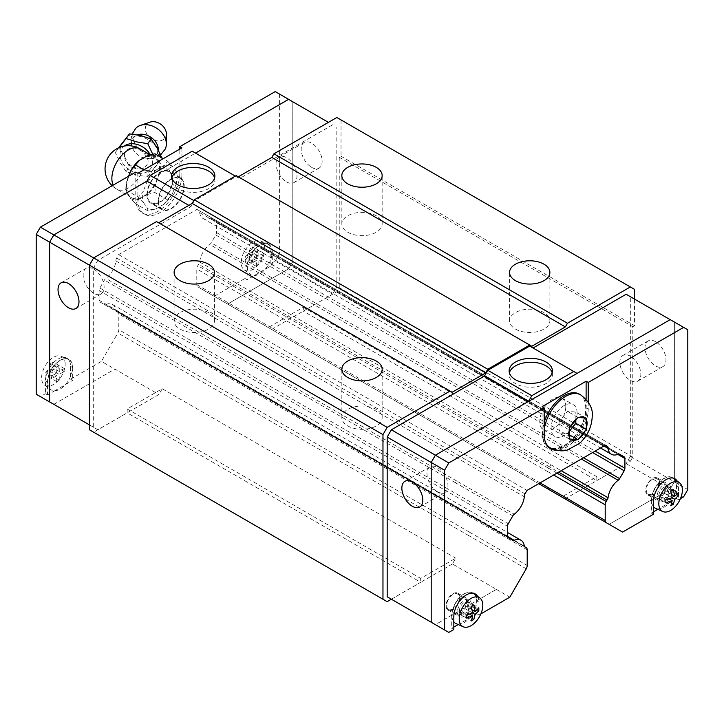 <?xml version="1.0" encoding="UTF-8"?>
<svg xmlns="http://www.w3.org/2000/svg" width="724" height="724" viewBox="0 0 724 724"><rect width="100%" height="100%" fill="white"/><g stroke="black" fill="none" stroke-linecap="round" stroke-linejoin="round"><path stroke-width="0.54" stroke-dasharray="3.62 2.71" d="M158.348 150.094A14.543 10.969 35.7 0 1 156.52 155.271A14.543 10.969 35.7 0 1 143.406 157.932A14.543 10.969 35.7 0 1 134.573 151.606A14.543 10.969 35.7 0 1 131.487 143.289A14.543 10.969 35.7 0 1 132.899 138.32A14.543 10.969 35.7 0 1 137.379 134.872M347.746 232.241A20.163 11.638 0 0 0 369.72 234.766A20.163 11.638 0 0 0 382.163 224.015A20.163 11.638 0 0 0 376.254 215.779A20.163 11.638 0 0 0 354.28 213.254A20.163 11.638 0 0 0 341.837 224.015A20.163 11.638 0 0 0 347.746 232.241M515.47 329.076A20.163 11.638 0 0 0 537.434 331.601A20.163 11.638 0 0 0 549.887 320.85A20.163 11.638 0 0 0 543.977 312.614A20.163 11.638 0 0 0 522.004 310.089A20.163 11.638 0 0 0 509.56 320.85A20.163 11.638 0 0 0 515.47 329.076M180.023 329.076A20.163 11.638 0 0 0 201.996 331.601A20.163 11.638 0 0 0 214.44 320.85A20.163 11.638 0 0 0 208.53 312.614A20.163 11.638 0 0 0 186.566 310.089A20.163 11.638 0 0 0 174.113 320.85A20.163 11.638 0 0 0 180.023 329.076M347.746 425.911A20.163 11.638 0 0 0 369.72 428.436A20.163 11.638 0 0 0 382.163 417.676A20.163 11.638 0 0 0 376.254 409.449A20.163 11.638 0 0 0 354.28 406.924A20.163 11.638 0 0 0 341.837 417.676A20.163 11.638 0 0 0 347.746 425.911M214.612 177.932A21.648 12.498 180 0 1 214.874 179.851A21.648 12.498 180 0 1 201.516 191.398A21.648 12.498 180 0 1 177.923 188.692A21.648 12.498 180 0 1 171.588 179.851A21.648 12.498 180 0 1 171.841 177.932M93.64 269.038A14.824 8.561 60 0 1 103.333 282.107A14.824 8.561 60 0 1 101.061 293.98A14.824 8.561 60 0 1 93.64 293.247A14.824 8.561 60 0 1 83.957 280.188A14.824 8.561 60 0 1 86.228 268.305A14.824 8.561 60 0 1 93.64 269.038M311.664 167.38A14.824 8.561 -120 0 0 319.076 168.113A14.824 8.561 -120 0 0 321.347 156.23A14.824 8.561 -120 0 0 311.664 143.171A14.824 8.561 -120 0 0 304.252 142.438A14.824 8.561 -120 0 0 301.98 154.312A14.824 8.561 -120 0 0 311.664 167.38M286.523 181.887A14.824 8.561 -120 0 0 293.935 182.62A14.824 8.561 -120 0 0 296.207 170.746A14.824 8.561 -120 0 0 286.523 157.678A14.824 8.561 -120 0 0 279.111 156.945A14.824 8.561 -120 0 0 276.839 168.828A14.824 8.561 -120 0 0 286.523 181.887M72.472 367.692A17.494 10.1 120 0 0 68.291 359.403A17.494 10.1 120 0 0 55.015 364.751A17.494 10.1 120 0 0 47.73 381.973A17.494 10.1 120 0 0 50.834 389.639A17.494 10.1 120 0 0 54.662 390.797A17.494 10.1 120 0 0 65.531 384.525A17.494 10.1 120 0 0 72.472 367.692M65.178 364.154A16.661 9.62 120 0 0 61.196 356.253A16.661 9.62 120 0 0 48.544 361.348A16.661 9.62 120 0 0 41.612 377.765A16.661 9.62 120 0 0 44.562 385.059A16.661 9.62 120 0 0 57.558 381.276A16.661 9.62 120 0 0 65.178 364.154M64.291 371.439L58.155 367.901L58.155 364.996L51.802 367.131L53.124 362.091L50.608 363.538L49.286 368.588L45.576 372.254L45.576 375.159L49.286 371.493L50.608 378.064L53.124 376.616L51.802 370.036L59.259 374.344L64.291 371.439L64.291 368.534L59.259 371.439L59.259 365.629L56.744 367.086L56.744 372.896L51.712 375.801L51.712 378.706L56.744 375.801L56.744 381.611L59.259 380.154L59.259 374.344M272.061 252.459A17.494 10.1 120 0 0 267.88 244.169A17.494 10.1 120 0 0 254.604 249.518A17.494 10.1 120 0 0 247.318 266.74A17.494 10.1 120 0 0 250.423 274.405A17.494 10.1 120 0 0 254.251 275.572A17.494 10.1 120 0 0 265.129 269.292A17.494 10.1 120 0 0 272.061 252.459M264.767 248.92A16.661 9.62 120 0 0 260.785 241.029A16.661 9.62 120 0 0 248.133 246.124A16.661 9.62 120 0 0 241.201 262.531A16.661 9.62 120 0 0 244.151 269.835A16.661 9.62 120 0 0 257.147 266.043A16.661 9.62 120 0 0 264.767 248.92M263.88 256.215L257.744 252.667L257.744 249.762L251.391 251.907L252.712 246.857L250.196 248.305L248.875 253.355L245.164 257.02L245.164 259.925L248.875 256.26L250.196 262.83L252.712 261.382L251.391 254.812L258.848 259.12L263.88 256.215L263.88 253.309L258.848 256.215L258.848 250.404L256.332 251.852L256.332 257.663L251.3 260.568L251.3 263.473L256.332 260.568L256.332 266.378L258.848 264.93L258.848 259.12M165.199 149.117A18.136 13.684 35.7 0 1 146.483 153.796A18.136 13.684 35.7 0 1 132.836 135.976A18.136 13.684 35.7 0 1 135.949 128.13M166.357 133.813A11.394 8.588 35.7 0 1 155.832 140.592A11.394 8.588 35.7 0 1 145.307 128.782A11.394 8.588 35.7 0 1 150.076 122.13M152.755 154.23L158.556 162.819L147.741 176.792L136.393 174.937L126.112 171.615L120.175 162.782L115.297 152.474L118.618 147.841L121.089 151.017A21.512 16.227 35.7 0 1 120.754 147.741A21.512 16.227 35.7 0 1 121.089 144.619M115.297 152.474L119.089 147.633M121.089 151.017L125.885 158.846L129.433 166.982L133.985 167.461A21.512 16.227 35.7 0 1 127.723 162.764M133.985 167.461L143.379 169.362L151.063 172.149L153.533 168.936A21.512 16.227 35.7 0 1 147.262 170.629M153.533 168.936L161.714 157.714M160.167 153.968A21.512 16.227 35.7 0 1 160.493 157.244A21.512 16.227 35.7 0 1 160.167 160.366M124.428 155.741A12.371 9.331 35.7 0 1 131.144 148.148A12.371 9.331 35.7 0 1 143.406 152.683C146.501 155.85 148.058 158.755 148.085 161.398C148.058 164.031 146.501 166.185 143.406 167.868A12.371 9.331 35.7 0 1 131.144 166.547A12.371 9.331 35.7 0 1 124.428 155.741M126.673 187.027A23.268 13.43 -60 0 1 136.827 163.615A23.268 13.43 -60 0 1 154.755 157.38A23.268 13.43 -60 0 1 159.579 168.031A23.268 13.43 -60 0 1 149.416 191.444A23.268 13.43 -60 0 1 131.487 197.679A23.268 13.43 -60 0 1 126.673 187.027M125.849 187.507L126.528 192.656A24.435 14.109 -60 0 1 125.849 187.507A24.435 14.109 -60 0 1 126.528 181.57L125.849 189.932L138.438 197.19L143.298 191.254A24.435 14.109 120 0 0 142.619 197.19A24.435 14.109 120 0 0 143.298 202.34L138.429 197.181M159.714 173.498L164.592 167.552L159.714 162.402A24.435 14.109 -60 0 1 160.402 167.561A24.435 14.109 -60 0 1 159.714 173.498L155.579 184.158A24.435 14.109 -60 0 1 147.262 194.512L154.909 192.512L167.488 199.788L164.031 204.195A24.435 14.109 120 0 0 172.348 193.842L167.479 199.797M177.172 174.828L177.172 177.244A24.435 14.109 120 0 0 176.493 172.086L177.172 174.828L164.583 167.561M552.159 372.806A21.648 12.498 180 0 1 552.412 374.733A21.648 12.498 180 0 1 539.054 386.281A21.648 12.498 180 0 1 515.47 383.566A21.648 12.498 180 0 1 509.126 374.733A21.648 12.498 180 0 1 509.388 372.806M630.36 356.19A14.824 8.561 -120 0 0 622.939 355.457A14.824 8.561 -120 0 0 620.667 367.33A14.824 8.561 -120 0 0 630.36 380.399A14.824 8.561 -120 0 0 637.772 381.132A14.824 8.561 -120 0 0 640.043 369.249A14.824 8.561 -120 0 0 630.36 356.19M655.491 341.674A14.824 8.561 -120 0 0 648.08 340.941A14.824 8.561 -120 0 0 645.808 352.823A14.824 8.561 -120 0 0 655.491 365.882A14.824 8.561 -120 0 0 662.903 366.616A14.824 8.561 -120 0 0 665.175 354.742A14.824 8.561 -120 0 0 655.491 341.674M437.477 491.759A14.824 8.561 60 0 1 427.793 478.691A14.824 8.561 60 0 1 430.065 466.817A14.824 8.561 60 0 1 437.477 467.55A14.824 8.561 60 0 1 447.161 480.609A14.824 8.561 60 0 1 444.889 492.492A14.824 8.561 60 0 1 437.477 491.759M579.372 394.137A30.535 17.629 -60 0 1 585.698 408.119A30.535 17.629 -60 0 1 572.367 438.853A30.535 17.629 -60 0 1 548.837 447.034M547.742 446.301A30.535 17.629 -60 0 1 542.511 433.052A30.535 17.629 -60 0 1 544.186 422.445M653.419 506.601A17.494 10.1 -60 0 1 651.528 500.112A17.494 10.1 -60 0 1 659.446 482.211A17.494 10.1 -60 0 1 673.058 478.084M673.166 478.157A17.494 10.1 -60 0 1 676.27 485.831A17.494 10.1 -60 0 1 669.338 502.664L658.469 508.936A17.494 10.1 -60 0 1 655.709 508.402M453.83 621.835A17.494 10.1 -60 0 1 451.939 615.346A17.494 10.1 -60 0 1 459.858 597.445A17.494 10.1 -60 0 1 473.469 593.309M473.577 593.39A17.494 10.1 -60 0 1 476.682 601.056A17.494 10.1 -60 0 1 469.749 617.889L458.871 624.169A17.494 10.1 -60 0 1 456.12 623.636M452.419 563.96L420.698 582.277L420.698 578.422L455.749 558.186L452.419 563.96L496.447 589.381L435.396 624.622L431.205 622.206L431.205 462.473L435.396 455.215L528.502 401.431M496.447 589.381L435.377 624.658L431.187 622.242M529.724 346.072L577.082 373.412L670.171 319.673L674.361 322.089L674.361 481.822L670.171 489.08L609.119 524.33L561.761 496.981L596.811 476.745L596.811 480.6L565.091 498.908M670.189 319.637L674.379 322.053L674.379 481.831L670.189 489.098L609.119 524.33M475.098 594.495A17.792 10.272 -60 0 1 476.89 600.938L476.89 613.771L469.749 617.889A17.494 10.1 -60 0 1 458.871 624.169L458.202 624.559M465.152 608.685L465.152 602.875L467.668 601.418L467.668 607.228L472.7 604.323L472.7 607.228L467.668 610.133L467.668 615.943L465.152 617.4L465.152 611.59L460.12 614.495L460.12 611.59L465.152 608.685L472.609 612.993L467.668 610.133M467.668 615.943L471.985 618.441M465.152 617.4L471.288 620.948M465.152 602.875L471.288 606.422M467.668 601.418L473.804 604.965M469.469 614.079L465.152 611.59M471.985 609.726L467.668 607.228M460.12 614.495L466.256 618.043M472.7 604.323L478.836 607.87M472.7 607.228L477.016 609.726M460.12 611.59L466.256 615.138M453.83 616.676L451.731 615.463A17.792 10.272 -60 0 1 459.496 597.562A17.792 10.272 -60 0 1 473.206 592.793A17.792 10.272 -60 0 1 474.193 593.508M451.731 615.463L451.731 628.296L453.83 629.5M453.83 627.084L451.731 628.296M674.687 479.261A17.792 10.272 -60 0 1 676.478 485.704L676.478 498.537L669.338 502.664A17.494 10.1 -60 0 1 658.469 508.936L657.799 509.325M664.741 493.451L664.741 487.641L667.256 486.193L667.256 492.003L672.288 489.098L672.288 492.003L667.256 494.908L667.256 500.718L664.741 502.166L664.741 496.356L659.709 499.261L659.709 496.356L664.741 493.451L672.198 497.759L667.256 494.908M667.256 500.718L671.573 503.207M664.741 502.166L670.876 505.714M664.741 487.641L670.876 491.189M667.256 486.193L673.392 489.732M669.057 498.854L664.741 496.356M671.573 494.492L667.256 492.003M659.709 499.261L665.845 502.809M672.288 489.098L678.424 492.637M672.288 492.003L676.605 494.492M659.709 496.356L665.845 499.904M653.419 501.442L651.319 500.23A17.792 10.272 -60 0 1 659.084 482.329A17.792 10.272 -60 0 1 672.795 477.559A17.792 10.272 -60 0 1 673.782 478.274M651.319 500.23L651.319 513.063L653.419 514.275M653.419 511.85L651.319 513.063M477.605 596.332A17.792 10.272 -60 0 1 478.989 602.151L478.989 614.975L476.89 613.771M480.845 613.907L478.989 614.975M677.193 481.098A17.792 10.272 -60 0 1 678.578 486.917L678.578 499.75L676.478 498.537M680.433 498.673L678.578 499.75M588.214 402.001L588.214 409.087A31.132 17.973 -60 0 1 556.267 450.21M622.559 532.086L609.146 524.339M670.189 489.098L683.61 496.845M435.377 624.658L448.799 632.405M496.429 589.417L509.841 597.164M569.553 434.916L567.462 433.703L569.553 431.097M569.544 438.997L559.073 432.952L567.462 433.703M569.544 427.821L559.073 421.775L559.073 432.952M586.313 418.137L575.842 412.092L567.462 411.341L559.073 421.775M575.842 420.001L575.842 412.092M577.933 417.386L567.462 411.341M586.114 399.277L586.114 407.874A31.132 17.973 -60 0 1 574.648 436.816A31.132 17.973 -60 0 1 552.186 448.835M542.095 406.662L542.095 433.296L544.186 434.5M549.625 448.093A31.132 17.973 -60 0 1 548.539 447.541A31.132 17.973 -60 0 1 542.095 433.296M674.379 322.053L687.8 329.8M626.142 294.252L630.332 296.677L630.332 456.401L687.8 489.578M527.208 549.824L469.758 516.655A4.742 2.742 120 0 0 468.781 514.483L526.221 547.652M271.581 329.447L303.302 311.139L303.302 307.293L268.251 327.529L271.581 329.447L197.779 286.84A4.742 2.742 -60 0 1 196.792 284.668L196.792 269.011A4.742 2.742 -60 0 1 197.779 265.699L198.602 264.269A3.557 2.054 120 0 0 199.679 261.979A16.607 9.584 -60 0 1 209.77 244.495A3.557 2.054 120 0 0 211.218 242.839L215.761 234.965A3.557 2.054 120 0 0 216.503 232.485L216.503 222.702A3.557 2.054 120 0 0 215.761 221.073L211.191 218.431A3.557 2.054 120 0 0 209.743 218.44A16.607 9.584 -60 0 1 203.01 218.476A16.607 9.584 -60 0 1 199.679 212.621A3.557 2.054 120 0 0 198.973 210.539L196.964 209.39L118.627 254.613L116.636 258.07A3.557 2.054 120 0 0 115.921 260.984A16.607 9.584 -60 0 1 105.849 278.423A3.557 2.054 120 0 0 104.41 280.079L99.831 287.998A3.557 2.054 120 0 0 99.097 290.478L99.097 300.261A3.557 2.054 120 0 0 99.831 301.89L104.383 304.514A3.557 2.054 120 0 0 105.831 304.505A16.607 9.584 -60 0 1 112.582 304.46A16.607 9.584 -60 0 1 115.921 310.334A3.557 2.054 120 0 0 116.564 311.239A3.557 2.054 120 0 0 116.998 311.383L524.619 546.729M467.957 514.013A3.557 2.054 -60 0 1 467.523 513.859A3.557 2.054 -60 0 1 466.88 512.963L524.321 546.122M507.524 536.421L456.79 507.135A3.557 2.054 -60 0 1 455.342 507.144L512.782 540.312M99.831 301.89L508.239 537.679M115.921 260.984L524.321 496.773M199.679 212.621L603.925 446.011M618.151 454.229L560.702 421.06A3.557 2.054 -60 0 1 562.15 421.051L619.59 454.219M215.761 221.073L619.581 454.21M199.679 261.979L561.181 470.691M550.638 464.6A3.557 2.054 -60 0 1 549.561 466.899L558.656 472.148M146.936 181.136L195.498 153.108L239.544 178.538L236.205 176.611L194.276 200.82L190.946 206.593L97.858 260.332L93.668 267.599L93.668 427.323L97.858 429.748L158.909 394.508L162.239 388.734L127.189 408.969L127.189 412.843L420.698 582.277L391.376 599.21L435.396 624.622M630.332 456.401L626.142 463.668L596.811 480.6L303.302 311.166L336.841 291.799L339.248 287.618L632.767 457.079L632.767 326.714L634.55 325.682L634.55 299.103M626.142 463.668L670.171 489.08M630.332 296.677L674.361 322.089M303.302 311.166L332.624 294.206L288.604 268.785L227.571 304.044L288.604 268.785L292.795 261.527L292.795 101.794L288.604 99.378M270.17 263.961L270.17 251.128L272.269 252.341L272.269 265.165L270.17 263.961L275.201 261.056L288.623 268.803L292.813 261.536L292.813 101.803L328.415 122.356M97.858 429.748L53.829 404.327L114.881 369.086L158.909 394.508M53.857 404.345L114.881 369.086M148.103 172.231L155.76 170.24A24.435 14.109 120 0 0 147.443 180.584L148.121 172.212L143.922 169.805M167.479 161.036L172.348 166.203A24.435 14.109 120 0 0 164.031 165.461L167.488 161.045L163.289 158.628M177.172 174.81L176.493 183.181A24.435 14.109 120 0 0 177.172 177.244M148.121 210.974L147.443 208.231A24.435 14.109 120 0 0 155.76 208.974L148.103 210.965L135.533 203.697L138.981 199.29A24.435 14.109 -60 0 1 130.664 198.548L135.542 203.706M126.528 192.656L130.664 198.548M143.298 202.34L147.443 208.231M154.9 192.53L155.579 184.158M172.348 193.842L176.493 183.181M147.262 155.778A24.435 14.109 -60 0 1 155.579 156.52L154.9 153.778M147.443 180.584L143.298 191.254M128.601 176.231L126.528 181.57M155.76 208.974L164.031 204.195M138.981 199.29L147.262 194.512M159.714 162.402L155.579 156.52M164.031 165.461L155.76 170.24M176.493 172.086L172.348 166.203M126.112 171.615L129.433 166.982M147.741 176.792L151.063 172.149M158.556 162.828L161.877 158.185M127.723 136.049A21.512 16.227 35.7 0 1 133.985 134.347M147.262 137.524A21.512 16.227 35.7 0 1 153.533 142.221M256.332 266.378L250.196 262.83M258.848 264.93L252.712 261.382M258.848 250.404L252.712 246.857M256.332 251.852L250.196 248.305M258.848 256.215L251.391 251.907M248.875 253.355L256.332 257.663M256.332 260.568L248.875 256.26M251.391 254.812L257.744 252.667M251.3 260.568L245.164 257.02M251.3 263.473L245.164 259.925M263.88 253.309L257.744 249.762M270.17 251.128A17.792 10.272 120 0 0 266.486 242.983A17.792 10.272 120 0 0 252.776 247.753A17.792 10.272 120 0 0 245.011 265.654L245.011 278.487L247.11 279.69L272.269 265.165M56.744 381.611L50.608 378.064M59.259 380.154L53.124 376.616M59.259 365.629L53.124 362.091M56.744 367.086L50.608 363.538M59.259 371.439L51.802 367.131M49.286 368.588L56.744 372.896M56.744 375.801L49.286 371.493M51.802 370.036L58.155 367.901M51.712 375.801L45.576 372.254M51.712 378.706L45.576 375.159M64.291 368.534L58.155 364.996M54.662 390.797L72.681 380.399L70.581 379.186L70.581 366.362A17.792 10.272 120 0 0 66.898 358.217A17.792 10.272 120 0 0 53.187 362.977A17.792 10.272 120 0 0 45.422 380.887L45.422 393.711L47.522 394.924L54.662 390.797M272.269 252.341A17.792 10.272 120 0 0 268.586 244.196A17.792 10.272 120 0 0 254.875 248.956A17.792 10.272 120 0 0 247.11 266.866L247.11 279.69M214.159 296.297L245.011 278.487M70.581 366.362L72.681 367.566A17.792 10.272 120 0 0 68.997 359.421A17.792 10.272 120 0 0 55.286 364.19A17.792 10.272 120 0 0 47.522 382.091L47.522 394.924M72.681 367.566L72.681 380.399M70.581 379.186L101.441 361.376L114.854 369.122M53.811 404.363L40.39 396.616L45.422 393.711M137.886 173.298L137.886 199.924A31.132 17.973 120 0 0 144.329 214.177A31.132 17.973 120 0 0 168.321 205.833A31.132 17.973 120 0 0 181.905 174.502L179.814 173.298L179.814 149.09M135.786 172.086L135.786 198.711A31.132 17.973 120 0 0 142.23 212.965A31.132 17.973 120 0 0 166.221 204.62A31.132 17.973 120 0 0 179.814 173.298M181.905 147.877L181.905 174.502M211.191 218.431L562.15 421.051M605.373 445.179L198.973 210.539A3.557 2.054 120 0 0 198.964 210.539L605.373 445.179L196.964 209.39M104.383 304.514L455.342 507.144M116.998 311.383L117.822 311.863A4.742 2.742 -60 0 1 118.799 314.035L118.799 329.692A4.742 2.742 -60 0 1 117.822 333.004L101.441 361.376M36.2 394.2L40.39 396.616M275.201 261.056L279.401 253.789L279.401 94.011L275.201 91.595M292.813 101.758L279.401 94.011M332.624 294.206L336.823 286.939L279.401 253.789M195.498 153.108L192.186 151.189M236.205 176.611L235.327 176.104M190.946 206.593L188.828 205.372M97.858 260.332L93.64 257.907M336.823 286.939L336.823 127.216M332.624 124.79L239.544 178.538M93.668 267.599L89.45 265.165M93.668 427.323L89.45 424.898M561.761 496.981L268.251 327.529M538.701 483.668L197.779 286.84L538.701 483.668M549.561 466.899L198.602 264.269M118.627 254.613L527.036 490.401M466.88 512.963L115.921 310.334M468.781 514.483L117.822 311.863L468.781 514.483M162.239 388.734L455.749 558.186M89.45 429.784L93.64 432.21L127.189 412.843M156.538 221.589L452.147 392.263M531.814 346.262L236.205 175.597M634.55 289.374L336.841 117.496M341.031 119.913L341.031 156.23L339.248 157.253L339.248 287.618M127.189 408.969L420.698 578.422M596.811 476.745L303.302 307.293M596.811 480.6L630.36 461.251L336.841 291.799M391.394 599.219L420.698 582.295M387.159 601.662L93.64 432.21M630.36 461.251L632.767 457.079M341.031 156.23L634.55 325.682M339.248 157.253L632.767 326.714M183.796 186.484A17.792 10.272 120 0 0 180.113 178.348A17.792 10.272 120 0 0 166.402 183.109A17.792 10.272 120 0 0 158.637 201.01A17.792 10.272 120 0 0 162.321 209.155A17.792 10.272 120 0 0 176.032 204.394A17.792 10.272 120 0 0 183.796 186.484M147.316 194.475A17.792 10.272 -60 0 1 155.081 176.575A17.792 10.272 -60 0 1 168.792 171.805A17.792 10.272 -60 0 1 172.475 179.95A17.792 10.272 -60 0 1 164.71 197.851A17.792 10.272 -60 0 1 150.999 202.62A17.792 10.272 -60 0 1 147.316 194.475M158.221 201.254A18.381 10.616 -60 0 1 166.239 182.756A18.381 10.616 -60 0 1 180.412 177.833A18.381 10.616 -60 0 1 184.213 186.249A18.381 10.616 -60 0 1 176.194 204.747A18.381 10.616 -60 0 1 162.022 209.67A18.381 10.616 -60 0 1 158.221 201.254M146.9 194.72A18.381 10.616 -60 0 1 154.918 176.222A18.381 10.616 -60 0 1 169.09 171.298A18.381 10.616 -60 0 1 172.891 179.706A18.381 10.616 -60 0 1 164.873 198.213A18.381 10.616 -60 0 1 150.701 203.136A18.381 10.616 -60 0 1 146.9 194.72M665.999 486.917A8.896 5.131 -60 0 1 662.731 495.171A8.896 5.131 -60 0 1 656.333 498.628A8.896 5.131 -60 0 1 655.256 498.248A8.896 5.131 -60 0 1 653.419 494.175A8.896 5.131 -60 0 1 657.302 485.225A8.896 5.131 -60 0 1 664.152 482.845A8.896 5.131 -60 0 1 665.012 483.587A8.896 5.131 -60 0 1 665.999 486.917M658.867 482.799A8.896 5.131 -60 0 1 654.985 491.75A8.896 5.131 -60 0 1 648.134 494.139A8.896 5.131 -60 0 1 646.288 490.067A8.896 5.131 -60 0 1 650.17 481.116A8.896 5.131 -60 0 1 657.03 478.727A8.896 5.131 -60 0 1 658.867 482.799M658.894 495.859A7.077 4.082 -60 0 1 662.496 488.229A7.077 4.082 -60 0 1 668.116 487.433A7.077 4.082 -60 0 1 668.904 490.076A7.077 4.082 -60 0 1 666.306 496.646A7.077 4.082 -60 0 1 661.211 499.397A7.077 4.082 -60 0 1 658.894 495.859M659.501 482.437A9.783 5.647 120 0 0 657.473 477.958A9.783 5.647 120 0 0 649.935 480.582A9.783 5.647 120 0 0 645.663 490.429A9.783 5.647 120 0 0 647.69 494.908A9.783 5.647 120 0 0 655.229 492.284A9.783 5.647 120 0 0 659.501 482.437M670.822 488.971A9.783 5.647 120 0 0 668.795 484.492A9.783 5.647 120 0 0 661.256 487.116A9.783 5.647 120 0 0 656.985 496.963A9.783 5.647 120 0 0 659.012 501.442A9.783 5.647 120 0 0 666.551 498.818A9.783 5.647 120 0 0 670.822 488.971M459.912 597.671A9.783 5.647 120 0 0 457.885 593.191A9.783 5.647 120 0 0 450.337 595.816A9.783 5.647 120 0 0 446.075 605.662A9.783 5.647 120 0 0 448.093 610.133A9.783 5.647 120 0 0 455.64 607.517A9.783 5.647 120 0 0 459.912 597.671M471.224 604.205A9.783 5.647 120 0 0 469.206 599.725A9.783 5.647 120 0 0 461.659 602.35A9.783 5.647 120 0 0 457.396 612.196A9.783 5.647 120 0 0 459.414 616.676A9.783 5.647 120 0 0 466.962 614.052A9.783 5.647 120 0 0 471.224 604.205M453.83 609.409A8.896 5.131 -60 0 1 457.713 600.458A8.896 5.131 -60 0 1 464.564 598.078A8.896 5.131 -60 0 1 465.423 598.82A8.896 5.131 -60 0 1 466.41 602.151A8.896 5.131 -60 0 1 463.143 610.395A8.896 5.131 -60 0 1 456.744 613.852A8.896 5.131 -60 0 1 455.668 613.481A8.896 5.131 -60 0 1 453.83 609.409M459.306 611.092A7.077 4.082 -60 0 1 462.908 603.463A7.077 4.082 -60 0 1 468.528 602.658A7.077 4.082 -60 0 1 469.315 605.309A7.077 4.082 -60 0 1 466.718 611.87A7.077 4.082 -60 0 1 461.622 614.622A7.077 4.082 -60 0 1 459.306 611.092M459.278 598.033A8.896 5.131 -60 0 1 455.396 606.984A8.896 5.131 -60 0 1 448.545 609.364A8.896 5.131 -60 0 1 446.699 605.291A8.896 5.131 -60 0 1 450.581 596.341A8.896 5.131 -60 0 1 457.432 593.961A8.896 5.131 -60 0 1 459.278 598.033M565.779 406.544A18.381 10.616 120 0 0 561.978 398.128A18.381 10.616 120 0 0 547.806 403.051A18.381 10.616 120 0 0 539.787 421.549A18.381 10.616 120 0 0 543.588 429.966A18.381 10.616 120 0 0 557.761 425.042A18.381 10.616 120 0 0 565.779 406.544M577.1 413.078A18.381 10.616 120 0 0 573.299 404.662A18.381 10.616 120 0 0 559.127 409.585A18.381 10.616 120 0 0 551.109 428.092A18.381 10.616 120 0 0 554.91 436.5A18.381 10.616 120 0 0 569.082 431.576A18.381 10.616 120 0 0 577.1 413.078M150.348 154.818A17.557 13.249 35.7 0 1 152.483 162.447A17.557 13.249 35.7 0 1 136.266 172.909A17.557 13.249 35.7 0 1 120.039 154.692A17.557 13.249 35.7 0 1 124.22 146.085M139.958 148.836A23.268 13.43 -60 0 1 143.406 152.683M580.757 394.933A30.535 17.629 -60 0 1 587.083 408.915A30.535 17.629 -60 0 1 573.752 439.649A30.535 17.629 -60 0 1 550.222 447.83M545.416 442.165A30.535 17.629 -60 0 1 543.896 433.848A30.535 17.629 -60 0 1 544.186 429.585M476.89 600.938L478.989 602.151M676.478 485.704L678.578 486.917M588.214 409.087L586.114 407.874M526.221 568.793L468.781 535.624A4.742 2.742 120 0 0 469.758 532.321L527.208 565.48M99.097 300.261L507.497 536.059M99.097 290.478L507.497 526.276M99.831 287.998L508.239 523.796M512.809 515.868L455.369 482.7A3.557 2.054 -60 0 1 456.808 481.044L514.257 514.212M116.636 258.07L525.036 493.859M216.503 222.702L617.78 454.373M216.503 232.485L595.137 451.088M215.761 234.965L592.621 452.536M583.526 457.785L562.177 445.459A3.557 2.054 -60 0 1 560.729 447.124L581.363 459.034M557.009 473.098L548.738 468.328A4.742 2.742 120 0 0 547.751 471.632L553.652 475.034M143.406 167.868A23.268 13.43 -60 0 1 116.691 189.136A23.268 13.43 -60 0 1 113.17 185.136M247.11 266.866L245.011 265.654M47.522 382.091L45.422 380.887M135.786 198.711L137.886 199.924M540.086 482.863L196.792 284.668M547.751 471.632L196.792 269.011M548.738 468.328L197.779 265.699M560.729 447.124L209.77 244.495M562.177 445.459L211.218 242.839M560.702 421.06L209.743 218.44M456.808 481.044L105.849 278.423M455.369 482.7L104.41 280.079M456.79 507.135L105.831 304.505M469.758 516.655L118.799 314.035M469.758 532.321L118.799 329.692M468.781 535.624L117.822 333.004M132.899 138.32L132.981 138.212C134.003 131.65 158.465 140.845 157.307 152.547L156.52 155.271M382.163 224.015L382.163 175.597M549.887 320.85L549.887 272.432M214.44 320.85L214.44 272.432M382.163 417.676L382.163 369.258M214.874 179.851L214.874 176.004M101.061 293.98L75.92 308.496M319.076 168.113L293.935 182.62M61.196 356.253L68.291 359.403M260.785 241.029L267.88 244.169M134.573 151.606C132.121 148.375 130.863 144.7 130.809 140.574L132.04 134.085M154.755 157.38L150.33 154.827M509.126 374.733L509.126 370.887M622.939 355.457L648.08 340.941M404.924 481.324L430.065 466.817M473.206 592.793L475.306 594.006M672.795 477.559L674.895 478.772M548.539 447.541L550.638 448.753M419.748 506.999L444.889 492.492M637.772 381.132L662.903 366.616M552.412 374.733L552.412 370.887M116.564 311.239L524.972 547.027M112.582 304.46L507.497 532.466M605.934 445.504L607.373 446.328M203.01 218.476L600.522 447.975M131.487 197.679L116.691 189.136A23.268 23.268 0 0 1 112.157 185.724M160.592 154.909L156.293 157.506L153.026 158.529L143.406 157.932M244.151 269.835L250.423 274.405M44.562 385.059L50.834 389.639M68.997 359.421L66.898 358.217M268.586 244.196L266.486 242.983M144.329 214.177L142.23 212.965M304.252 142.438L279.111 156.945M86.228 268.305L61.097 282.822M171.588 179.851L171.588 176.004M341.837 417.676L341.837 369.258M174.113 320.85L174.113 272.432M509.56 320.85L509.56 272.432M341.837 224.015L341.837 175.597M180.113 178.348L168.792 171.805M180.412 177.833L169.09 171.298M162.022 209.67L150.701 203.136M162.321 209.155L150.999 202.62M655.256 498.248L648.134 494.139M668.116 487.433L665.012 483.587M657.473 477.958L668.795 484.492M647.69 494.908L659.012 501.442M661.211 499.397L656.333 498.628M664.152 482.845L657.03 478.727M457.885 593.191L469.206 599.725M468.528 602.658L465.423 598.82M455.668 613.481L448.545 609.364M464.564 598.078L457.432 593.961M461.622 614.622L456.744 613.852M448.093 610.133L459.414 616.676M561.978 398.128L573.299 404.662M543.588 429.966L554.91 436.5"/><path stroke-width="1.09" d="M137.379 134.872A14.543 10.969 35.7 0 1 151.216 137.515A14.543 10.969 35.7 0 1 158.357 149.714A14.543 10.969 35.7 0 1 158.348 150.094M376.254 167.362A20.163 11.638 180 0 1 382.163 175.597A20.163 11.638 180 0 1 369.72 186.349A20.163 11.638 180 0 1 347.746 183.824A20.163 11.638 180 0 1 341.837 175.597A20.163 11.638 180 0 1 354.28 164.837A20.163 11.638 180 0 1 376.254 167.362M543.977 264.197A20.163 11.638 180 0 1 549.887 272.432A20.163 11.638 180 0 1 537.434 283.184A20.163 11.638 180 0 1 515.47 280.659A20.163 11.638 180 0 1 509.56 272.432A20.163 11.638 180 0 1 522.004 261.672A20.163 11.638 180 0 1 543.977 264.197M208.53 264.197A20.163 11.638 180 0 1 214.44 272.432A20.163 11.638 180 0 1 201.996 283.184A20.163 11.638 180 0 1 180.023 280.659A20.163 11.638 180 0 1 174.113 272.432A20.163 11.638 180 0 1 186.566 261.672A20.163 11.638 180 0 1 208.53 264.197M376.254 361.032A20.163 11.638 180 0 1 382.163 369.258A20.163 11.638 180 0 1 369.72 380.019A20.163 11.638 180 0 1 347.746 377.494A20.163 11.638 180 0 1 341.837 369.258A20.163 11.638 180 0 1 354.28 358.507A20.163 11.638 180 0 1 376.254 361.032M171.841 177.932A21.648 12.498 180 0 1 186.52 167.977A21.648 12.498 180 0 1 208.53 171.018A21.648 12.498 180 0 1 214.612 177.932M208.53 167.172A21.648 12.498 180 0 1 214.874 176.004A21.648 12.498 180 0 1 201.516 187.552A21.648 12.498 180 0 1 177.923 184.846A21.648 12.498 180 0 1 171.588 176.004A21.648 12.498 180 0 1 184.946 164.457A21.648 12.498 180 0 1 208.53 167.172M68.508 283.555A14.824 8.561 60 0 1 78.192 296.614A14.824 8.561 60 0 1 75.92 308.496A14.824 8.561 60 0 1 68.508 307.763A14.824 8.561 60 0 1 58.825 294.695A14.824 8.561 60 0 1 61.097 282.822A14.824 8.561 60 0 1 68.508 283.555M166.357 143.995L166.357 133.813A11.394 8.588 35.7 0 0 160.846 124.311A11.394 8.588 35.7 0 0 150.076 122.13L140.429 125.397A18.136 13.684 35.7 0 1 157.57 128.863A18.136 13.684 35.7 0 1 166.357 143.995A18.136 13.684 35.7 0 1 165.199 149.117L160.592 154.909M132.04 134.085L135.949 128.13A18.136 13.684 35.7 0 1 140.429 125.397M119.089 147.633L126.112 138.51L136.393 141.832L147.741 143.678L151.063 139.044L140.881 135.587L129.433 133.877L118.627 147.832M147.741 143.687L152.755 154.23M161.714 157.714L157.099 147.741L151.063 139.044M509.388 372.806A21.648 12.498 180 0 1 524.058 362.851A21.648 12.498 180 0 1 546.077 365.901A21.648 12.498 180 0 1 552.159 372.806M515.47 379.72A21.648 12.498 180 0 1 509.126 370.887A21.648 12.498 180 0 1 522.484 359.339A21.648 12.498 180 0 1 546.077 362.045A21.648 12.498 180 0 1 552.412 370.887A21.648 12.498 180 0 1 539.054 382.426A21.648 12.498 180 0 1 515.47 379.72M412.336 506.266A14.824 8.561 60 0 1 402.653 493.207A14.824 8.561 60 0 1 404.924 481.324A14.824 8.561 60 0 1 412.336 482.057A14.824 8.561 60 0 1 422.02 495.126A14.824 8.561 60 0 1 419.748 506.999A14.824 8.561 60 0 1 412.336 506.266M545.416 442.165A30.535 17.629 -60 0 0 550.222 447.83L548.837 447.034A30.535 17.629 -60 0 1 547.742 446.301M577.933 439.749L569.544 438.997L569.544 427.821L577.933 417.386L586.313 418.137L586.313 429.314L577.933 439.749L569.553 434.916M673.058 478.084A17.494 10.1 -60 0 1 673.166 478.157L679.438 482.736A16.661 9.62 -60 0 1 682.388 490.039A16.661 9.62 -60 0 1 675.456 506.447A16.661 9.62 -60 0 1 662.804 511.542A16.661 9.62 -60 0 1 658.822 503.642A16.661 9.62 -60 0 1 666.442 486.528A16.661 9.62 -60 0 1 679.438 482.736M672.198 500.664L665.845 502.809L665.845 499.904L672.198 497.759L670.876 491.189L673.392 489.732L674.714 496.311L678.424 492.637L678.424 495.542L674.714 499.216L673.392 504.257L670.876 505.714L672.198 500.664L669.057 498.854M473.469 593.309A17.494 10.1 -60 0 1 473.577 593.39L479.849 597.97A16.661 9.62 -60 0 1 482.799 605.273A16.661 9.62 -60 0 1 475.867 621.681A16.661 9.62 -60 0 1 463.215 626.776A16.661 9.62 -60 0 1 459.233 618.875A16.661 9.62 -60 0 1 466.853 601.753A16.661 9.62 -60 0 1 479.849 597.97M472.609 615.898L466.256 618.043L466.256 615.138L472.609 612.993L471.288 606.422L473.804 604.965L475.125 611.536L478.836 607.87L478.836 610.775L475.125 614.441L473.804 619.491L471.288 620.948L472.609 615.898L469.469 614.079M477.605 596.332A17.792 10.272 -60 0 0 475.306 594.006A17.792 10.272 -60 0 0 461.595 598.766A17.792 10.272 -60 0 0 453.83 616.676L453.83 629.5L448.799 632.405L431.187 622.242L431.187 462.464L435.377 455.197L670.189 319.637L687.8 329.8L687.8 489.578L683.61 496.845L680.433 498.673M471.985 618.441L473.804 619.491M475.125 611.536L471.985 609.726M472.609 612.993L475.125 614.441M477.016 609.726L478.836 610.775M463.215 626.776L456.12 623.636A17.494 10.1 -60 0 1 453.83 621.835M474.193 593.508A17.792 10.272 -60 0 1 475.098 594.495M458.202 624.559L453.83 627.084M671.573 503.207L673.392 504.257M674.714 496.311L671.573 494.492M672.198 497.759L674.714 499.216M676.605 494.492L678.424 495.542M662.804 511.542L655.709 508.402A17.494 10.1 -60 0 1 653.419 506.601M673.782 478.274A17.792 10.272 -60 0 1 674.687 479.261M657.799 509.325L653.419 511.85M524.619 546.729L526.221 547.652A4.742 2.742 120 0 1 527.208 549.824L527.208 565.48A4.742 2.742 120 0 1 526.221 568.793L509.841 597.164L480.845 613.907M525.398 547.172A3.557 2.054 -60 0 1 524.972 547.027A3.557 2.054 -60 0 1 524.321 546.122A16.607 9.584 120 0 0 520.99 540.249A16.607 9.584 120 0 0 514.23 540.294A3.557 2.054 -60 0 1 512.782 540.312L508.239 537.679A3.557 2.054 -60 0 1 507.497 536.059L507.497 526.276A3.557 2.054 -60 0 1 508.239 523.796L512.809 515.868A3.557 2.054 -60 0 1 514.257 514.212A16.607 9.584 120 0 0 524.321 496.773A3.557 2.054 -60 0 1 525.036 493.859L527.036 490.401L605.373 445.179L607.364 446.328A3.557 2.054 -60 0 1 607.373 446.328A3.557 2.054 -60 0 1 608.079 448.409A16.607 9.584 120 0 0 611.418 454.265A16.607 9.584 120 0 0 618.151 454.229A3.557 2.054 -60 0 1 619.59 454.219L624.169 456.862A3.557 2.054 -60 0 1 624.903 458.491L624.903 468.274A3.557 2.054 -60 0 1 624.169 470.754L619.617 478.627A3.557 2.054 -60 0 1 618.169 480.284A16.607 9.584 120 0 0 608.079 497.768A3.557 2.054 -60 0 1 607.002 500.067L606.178 501.488A4.742 2.742 120 0 0 605.201 504.8L605.201 520.456A4.742 2.742 120 0 0 606.178 522.628L622.559 532.086L653.419 514.275L653.419 501.442A17.792 10.272 -60 0 1 661.184 483.541A17.792 10.272 -60 0 1 674.895 478.772A17.792 10.272 -60 0 1 677.193 481.098M556.267 450.21A31.132 17.973 -60 0 1 550.638 448.753A31.132 17.973 -60 0 1 544.186 434.5L544.186 407.874L542.095 406.662L586.114 381.24L588.214 382.453L683.61 327.384M588.214 382.453L588.214 402.001M444.599 629.989L444.599 470.211L448.799 462.944L544.186 407.874M586.313 429.314L575.842 423.269L575.842 420.001M569.553 431.097L575.842 423.269M544.186 422.445A30.535 17.629 -60 0 1 579.372 394.137L580.757 394.933A30.535 17.629 -60 0 0 558.901 401.44A30.535 17.629 -60 0 0 544.186 429.585M586.114 381.24L586.114 399.277M391.376 599.21L387.177 596.784L387.177 437.061L391.376 429.794L448.799 462.944M552.186 448.835A31.132 17.973 -60 0 1 549.625 448.093M387.177 437.061L444.599 470.211M603.925 446.011L608.079 448.409M619.581 454.21L624.169 456.862M561.181 470.691L608.079 497.768M558.656 472.148L607.002 500.067M605.201 520.456L547.751 487.288A4.742 2.742 120 0 0 548.738 489.46L606.178 522.628M528.466 401.458L484.456 376.055L487.795 370.281L531.814 395.693L573.752 371.484L577.064 373.403M528.502 401.431L531.814 395.693M487.795 370.281L529.724 346.072L573.752 371.484M533.054 347.991L626.142 294.252L670.143 319.655M387.177 596.784L431.187 622.197M391.376 429.794L484.456 376.055M328.415 122.356L288.604 99.378L195.516 153.117M292.813 101.803L288.623 99.342L195.498 153.108M53.829 404.327L49.639 401.911L49.639 242.178L49.621 401.947L53.857 404.345M193.842 200.566L150.248 175.398L146.918 181.172L53.829 234.92L49.639 242.178L36.2 234.422L36.2 394.2L49.621 401.947M146.936 181.136L53.811 234.902L49.621 242.169L89.45 265.165L89.45 429.784L387.159 601.662L391.394 599.219M163.289 158.628L154.9 153.778L147.262 155.778L138.981 160.556L135.524 164.972L143.922 169.805M135.542 164.954L130.664 170.9A24.435 14.109 -60 0 1 138.981 160.556M130.664 170.9L128.601 176.231M126.112 138.51L129.433 133.868M179.814 149.09L179.814 146.664L181.905 147.877L137.886 173.298L135.786 172.086L40.39 227.155L36.2 234.422M53.811 234.902L40.39 227.155M288.623 99.342L275.201 91.595L179.814 146.664M235.327 176.104L192.186 151.189L150.248 175.398M188.828 205.372L146.918 181.172M634.55 299.103L634.55 289.374L630.36 286.948L567.462 323.266L565.363 326.895L531.814 346.262L529.724 345.049L487.795 369.258L485.695 372.896L452.147 392.263L156.538 221.589L93.64 257.907L53.829 234.92M89.45 424.898L49.639 401.911M548.738 489.46L538.701 483.668L548.738 489.46M450.057 391.051L387.159 427.359L93.64 257.907L89.45 265.165L382.969 434.626L382.969 599.246M158.637 222.802L192.186 203.435L194.276 199.806L236.205 175.597L529.724 345.049M238.305 176.801L271.853 157.434L273.943 153.805L567.462 323.266M630.36 286.948L336.841 117.496L273.943 153.805M387.159 427.359L382.969 434.626M487.795 369.258L194.276 199.806M485.695 372.896L192.186 203.435M565.363 326.895L271.853 157.434M124.22 146.085A17.557 13.249 35.7 0 1 150.348 154.818M113.17 185.136A23.268 13.43 -60 0 1 111.867 178.484A23.268 13.43 -60 0 1 122.021 155.072A23.268 13.43 -60 0 1 139.958 148.836A23.268 23.268 0 0 0 112.157 185.724M569.553 437.613A12.923 7.466 -60 0 1 568.802 433.848A12.923 7.466 -60 0 1 569.553 429.214M570.602 426.526A12.923 7.466 -60 0 1 576.901 418.689M578.983 417.486A12.923 7.466 -60 0 1 585.282 418.047M586.331 419.531A12.923 7.466 -60 0 1 587.083 423.296A12.923 7.466 -60 0 1 586.331 427.929M576.901 439.658A12.923 7.466 -60 0 1 570.602 439.097M585.282 430.617A12.923 7.466 -60 0 1 578.983 438.454M507.524 536.421L514.23 540.294M605.934 445.504L607.364 446.328M617.78 454.373L624.903 458.491M595.137 451.088L624.903 468.274M592.621 452.536L624.169 470.754M583.526 457.785L619.617 478.627M581.363 459.034L618.169 480.284M553.652 475.034L605.201 504.8M557.009 473.098L606.178 501.488M547.751 487.288L540.086 482.863M150.33 154.827L139.958 148.836M550.222 447.83C559.009 452.301 565.489 450.554 567.281 450.057L579.562 443.369C587.598 435.902 591.825 426.807 592.241 416.101C593.083 408.589 589.255 401.53 580.757 394.933M507.497 532.466L520.99 540.249M600.522 447.975L611.418 454.265"/></g></svg>
